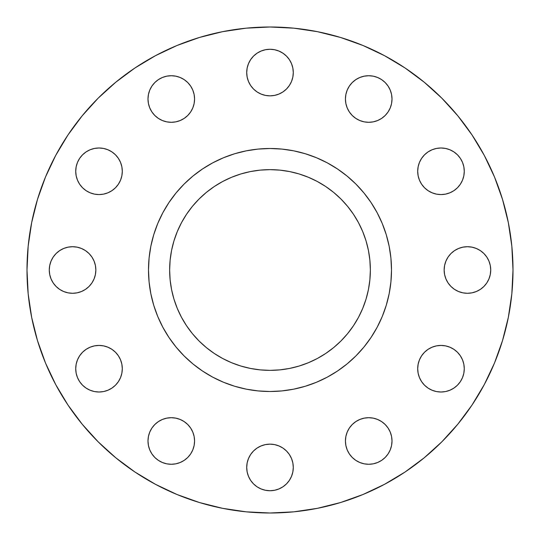 <?xml version="1.0" encoding="UTF-8"?>
<svg xmlns="http://www.w3.org/2000/svg" width="540" height="540" viewBox="0 0 540 540"><rect width="100%" height="100%" fill="white"/><g stroke="black" fill="none" stroke-linecap="round" stroke-linejoin="round"><path stroke-width="0.81" d="M194.569 99.016A23.288 23.288 0 0 1 171.281 122.303A23.288 23.288 0 0 1 147.994 99.016L148.439 103.558L149.769 107.926L151.916 111.949L154.811 115.479L158.342 118.375L162.371 120.528L166.739 121.851L171.281 122.303L175.824 121.851L180.191 120.528L184.221 118.375L187.751 115.479L190.647 111.949L192.794 107.926L194.123 103.558L194.569 99.016L194.123 94.473L192.794 90.099L190.647 86.076L187.751 82.546L184.221 79.65L180.191 77.497L175.824 76.174L171.281 75.728L166.739 76.174L162.371 77.497L158.342 79.65L154.811 82.546L151.916 86.076L149.769 90.099L148.439 94.473L147.994 99.016A23.288 23.288 0 0 1 171.281 75.728A23.288 23.288 0 0 1 194.569 99.016L194.123 103.558L192.794 107.926M292.842 68.02L293.288 72.562A23.288 23.288 0 0 1 270 95.85A23.288 23.288 0 0 1 246.713 72.562L247.158 77.105L248.488 81.473L250.634 85.502L253.53 89.033L257.06 91.928L261.09 94.075L265.457 95.405L270 95.85L274.543 95.405L278.91 94.075L282.94 91.928L286.47 89.033L289.366 85.502L291.512 81.473L292.842 77.105L293.288 72.562L292.842 68.02L291.512 63.653L289.366 59.623L286.47 56.093L282.94 53.197L278.91 51.05L274.543 49.721L270 49.275L265.457 49.721L261.09 51.05L257.06 53.197L253.53 56.093L250.634 59.623L248.488 63.653L247.158 68.02L246.713 72.562A23.288 23.288 0 0 1 270 49.275A23.288 23.288 0 0 1 293.288 72.562L292.842 77.105M392.006 99.016A23.288 23.288 0 0 1 368.719 122.303A23.288 23.288 0 0 1 345.431 99.016L345.877 103.558L347.207 107.926L349.353 111.949L352.249 115.479L355.779 118.375L359.809 120.528L364.176 121.851L368.719 122.303L373.262 121.851L377.629 120.528L381.659 118.375L385.189 115.479L388.085 111.949L390.231 107.926L391.561 103.558L392.006 99.016L391.561 94.473L390.231 90.099L388.085 86.076L385.189 82.546L381.659 79.65L377.629 77.497L373.262 76.174L368.719 75.728L364.176 76.174L359.809 77.497L355.779 79.65L352.249 82.546L349.353 86.076L347.207 90.099L345.877 94.473L345.431 99.016A23.288 23.288 0 0 1 368.719 75.728A23.288 23.288 0 0 1 392.006 99.016L391.561 103.558M464.272 171.281A23.288 23.288 0 0 1 440.984 194.569A23.288 23.288 0 0 1 417.697 171.281L418.149 175.824L419.472 180.191L421.625 184.221L424.521 187.751L428.051 190.647L432.074 192.794L436.442 194.123L440.984 194.569L445.527 194.123L449.901 192.794L453.924 190.647L457.454 187.751L460.35 184.221L462.503 180.191L463.826 175.824L464.272 171.281L463.826 166.739L462.503 162.371L460.35 158.342L457.454 154.811L453.924 151.916L449.901 149.769L445.527 148.439L440.984 147.994L436.442 148.439L432.074 149.769L428.051 151.916L424.521 154.811L421.625 158.342L419.472 162.371L418.149 166.739L417.697 171.281A23.288 23.288 0 0 1 440.984 147.994A23.288 23.288 0 0 1 464.272 171.281L463.826 175.824L462.503 180.191L460.35 184.221M490.725 270A23.288 23.288 0 0 1 467.438 293.288A23.288 23.288 0 0 1 444.15 270L444.596 274.543L445.925 278.91L448.072 282.94L450.968 286.47L454.498 289.366L458.527 291.512L462.895 292.842L467.438 293.288L471.98 292.842L476.348 291.512L480.377 289.366L483.908 286.47L486.803 282.94L488.95 278.91L490.28 274.543L490.725 270L490.28 265.457L488.95 261.09L486.803 257.06L483.908 253.53L480.377 250.634L476.348 248.488L471.98 247.158L467.438 246.713L462.895 247.158L458.527 248.488L454.498 250.634L450.968 253.53L448.072 257.06L445.925 261.09L444.596 265.457L444.15 270A23.288 23.288 0 0 1 467.438 246.713A23.288 23.288 0 0 1 490.725 270M417.697 368.719A23.288 23.288 0 0 1 440.984 345.431A23.288 23.288 0 0 1 464.272 368.719A23.288 23.288 0 0 1 440.984 392.006A23.288 23.288 0 0 1 417.697 368.719L418.149 373.262L419.472 377.629L421.625 381.659L424.521 385.189L428.051 388.085L432.074 390.231L436.442 391.561L440.984 392.006L445.527 391.561L449.901 390.231L453.924 388.085L457.454 385.189L460.35 381.659L462.503 377.629L463.826 373.262L464.272 368.719L463.826 364.176L462.503 359.809L460.35 355.779L457.454 352.249L453.924 349.353L449.901 347.207L445.527 345.877L440.984 345.431L436.442 345.877L432.074 347.207L428.051 349.353L424.521 352.249L421.625 355.779L419.472 359.809L418.149 364.176L417.697 368.719L418.149 364.176L419.472 359.809M391.561 436.442L392.006 440.984A23.288 23.288 0 0 1 368.719 464.272A23.288 23.288 0 0 1 345.431 440.984L345.877 445.527L347.207 449.901L349.353 453.924L352.249 457.454L355.779 460.35L359.809 462.503L364.176 463.826L368.719 464.272L373.262 463.826L377.629 462.503L381.659 460.35L385.189 457.454L388.085 453.924L390.231 449.901L391.561 445.527L392.006 440.984L391.561 436.442L390.231 432.074L388.085 428.051L385.189 424.521L381.659 421.625L377.629 419.472L373.262 418.149L368.719 417.697L364.176 418.149L359.809 419.472L355.779 421.625L352.249 424.521L349.353 428.051L347.207 432.074L345.877 436.442L345.431 440.984L345.877 436.442L347.207 432.074M289.366 454.498L291.512 458.527L292.842 462.895L293.288 467.438A23.288 23.288 0 0 1 270 490.725A23.288 23.288 0 0 1 246.713 467.438L247.158 471.98L248.488 476.348L250.634 480.377L253.53 483.908L257.06 486.803L261.09 488.95L265.457 490.28L270 490.725L274.543 490.28L278.91 488.95L282.94 486.803L286.47 483.908L289.366 480.377L291.512 476.348L292.842 471.98L293.288 467.438L292.842 462.895L291.512 458.527L289.366 454.498L286.47 450.968L282.94 448.072L278.91 445.925L274.543 444.596L270 444.15L265.457 444.596L261.09 445.925L257.06 448.072L253.53 450.968L250.634 454.498L248.488 458.527L247.158 462.895L246.713 467.438L247.158 462.895M192.794 432.074L194.123 436.442L194.569 440.984A23.288 23.288 0 0 1 171.281 464.272A23.288 23.288 0 0 1 147.994 440.984L148.439 445.527L149.769 449.901L151.916 453.924L154.811 457.454L158.342 460.35L162.371 462.503L166.739 463.826L171.281 464.272L175.824 463.826L180.191 462.503L184.221 460.35L187.751 457.454L190.647 453.924L192.794 449.901L194.123 445.527L194.569 440.984L194.123 436.442L192.794 432.074L190.647 428.051L187.751 424.521L184.221 421.625L180.191 419.472L175.824 418.149L171.281 417.697L166.739 418.149L162.371 419.472L158.342 421.625L154.811 424.521L151.916 428.051L149.769 432.074L148.439 436.442L147.994 440.984L148.439 436.442M121.851 364.176L122.303 368.719A23.288 23.288 0 0 1 99.016 392.006A23.288 23.288 0 0 1 75.728 368.719L76.174 373.262L77.497 377.629L79.65 381.659L82.546 385.189L86.076 388.085L90.099 390.231L94.473 391.561L99.016 392.006L103.558 391.561L107.926 390.231L111.949 388.085L115.479 385.189L118.375 381.659L120.528 377.629L121.851 373.262L122.303 368.719L121.851 364.176L120.528 359.809L118.375 355.779L115.479 352.249L111.949 349.353L107.926 347.207L103.558 345.877L99.016 345.431L94.473 345.877L90.099 347.207L86.076 349.353L82.546 352.249L79.65 355.779L77.497 359.809L76.174 364.176L75.728 368.719L76.174 364.176L77.497 359.809L79.65 355.779M122.303 171.281A23.288 23.288 0 0 1 99.016 194.569A23.288 23.288 0 0 1 75.728 171.281L76.174 175.824L77.497 180.191L79.65 184.221L82.546 187.751L86.076 190.647L90.099 192.794L94.473 194.123L99.016 194.569L103.558 194.123L107.926 192.794L111.949 190.647L115.479 187.751L118.375 184.221L120.528 180.191L121.851 175.824L122.303 171.281L121.851 166.739L120.528 162.371L118.375 158.342L115.479 154.811L111.949 151.916L107.926 149.769L103.558 148.439L99.016 147.994L94.473 148.439L90.099 149.769L86.076 151.916L82.546 154.811L79.65 158.342L77.497 162.371L76.174 166.739L75.728 171.281A23.288 23.288 0 0 1 99.016 147.994A23.288 23.288 0 0 1 122.303 171.281L121.851 175.824L120.528 180.191M95.405 265.457L95.85 270A23.288 23.288 0 0 1 72.562 293.288A23.288 23.288 0 0 1 49.275 270L49.721 274.543L51.05 278.91L53.197 282.94L56.093 286.47L59.623 289.366L63.653 291.512L68.02 292.842L72.562 293.288L77.105 292.842L81.473 291.512L85.502 289.366L89.033 286.47L91.928 282.94L94.075 278.91L95.405 274.543L95.85 270L95.405 265.457L94.075 261.09L91.928 257.06L89.033 253.53L85.502 250.634L81.473 248.488L77.105 247.158L72.562 246.713L68.02 247.158L63.653 248.488L59.623 250.634L56.093 253.53L53.197 257.06L51.05 261.09L49.721 265.457L49.275 270A23.288 23.288 0 0 1 72.562 246.713A23.288 23.288 0 0 1 95.85 270L95.405 274.543M27 270A243 243 0 0 1 270 27A243 243 0 0 1 513 270L511.832 293.821L508.329 317.405L502.538 340.538L494.505 362.995L484.306 384.548L472.048 405.007L457.839 424.157L441.828 441.828L424.157 457.839L405.007 472.048L384.548 484.306L362.995 494.505L340.538 502.538L317.405 508.329L293.821 511.832L270 513L246.179 511.832L222.595 508.329L199.463 502.538L177.005 494.505L155.453 484.306L134.993 472.048L115.844 457.839L98.172 441.828L82.161 424.157L67.952 405.007L55.694 384.548L45.495 362.995L37.463 340.538L31.671 317.405L28.168 293.821L27 270L28.168 246.179L31.671 222.595L37.463 199.463L45.495 177.005L55.694 155.453L67.952 134.993L82.161 115.844L98.172 98.172L115.844 82.161L134.993 67.952L155.453 55.694L177.005 45.495L199.463 37.463L222.595 31.671L246.179 28.168L270 27L293.821 28.168L317.405 31.671L340.538 37.463L362.995 45.495L384.548 55.694L405.007 67.952L424.157 82.161L441.828 98.172L457.839 115.844L472.048 134.993L484.306 155.453L494.505 177.005L502.538 199.463L508.329 222.595L511.832 246.179L513 270A243 243 0 0 1 270 513A243 243 0 0 1 27 270M148.5 269.919A121.5 121.5 0 0 0 148.5 270A121.5 121.5 0 0 1 270 148.5A121.5 121.5 0 0 1 391.5 270A121.5 121.5 0 0 0 391.5 269.919M327.301 162.857A121.5 121.5 0 0 0 327.274 162.844L337.5 168.98L347.078 176.081L355.914 184.086L363.92 192.922L371.021 202.5L377.156 212.726A121.5 121.5 0 0 0 377.143 212.699M371.068 202.568A121.5 121.5 0 0 0 337.433 168.932M162.857 212.699A121.5 121.5 0 0 0 162.844 212.726L168.98 202.5L176.081 192.922L184.086 184.086L192.922 176.081L202.5 168.98L212.726 162.844A121.5 121.5 0 0 0 212.699 162.857M202.568 168.932A121.5 121.5 0 0 0 168.932 202.568M370.359 270A100.359 100.359 0 0 1 270 370.359A100.359 100.359 0 0 1 169.641 270A100.359 100.359 0 0 1 270 169.641A100.359 100.359 0 0 1 370.359 270L369.873 260.165L368.429 250.418L366.039 240.867L362.718 231.593L358.506 222.689L353.444 214.245L347.578 206.334L340.963 199.037L333.666 192.422L325.755 186.556L317.311 181.494L308.408 177.282L299.133 173.961L289.582 171.572L279.835 170.127L270 169.641L260.165 170.127L250.418 171.572L240.867 173.961L231.593 177.282L222.689 181.494L214.245 186.556L206.334 192.422L199.037 199.037L192.422 206.334L186.556 214.245L181.494 222.689L177.282 231.593L173.961 240.867L171.572 250.418L170.127 260.165L169.641 270L170.127 279.835L171.572 289.582L173.961 299.133L177.282 308.408L181.494 317.311L186.556 325.755L192.422 333.666L199.037 340.963L206.334 347.578L214.245 353.444L222.689 358.506L231.593 362.718L240.867 366.039L250.418 368.429L260.165 369.873L270 370.359L279.835 369.873L289.582 368.429L299.133 366.039L308.408 362.718L317.311 358.506L325.755 353.444L333.666 347.578L340.963 340.963L347.578 333.666L353.444 325.755L358.506 317.311L362.718 308.408L366.039 299.133L368.429 289.582L369.873 279.835L370.359 270M371.021 202.5L377.156 212.726L382.252 223.506L386.269 234.731L389.164 246.294L390.913 258.093L391.5 270L390.913 281.907L389.164 293.706L386.269 305.269L382.252 316.494L377.156 327.274L371.021 337.5L363.92 347.078L355.914 355.914L347.078 363.92L337.5 371.021L327.274 377.156L316.494 382.252L305.269 386.269L293.706 389.164L281.907 390.913L270 391.5L258.093 390.913L246.294 389.164L234.731 386.269L223.506 382.252L212.726 377.156L202.5 371.021L192.922 363.92L184.086 355.914L176.081 347.078L168.98 337.5L162.844 327.274L157.748 316.494L153.731 305.269L150.836 293.706L149.087 281.907L148.5 270L149.087 258.093L150.836 246.294L153.731 234.731L157.748 223.506L162.844 212.726M202.5 168.98L212.726 162.844L223.506 157.748L234.731 153.731L246.294 150.836L258.093 149.087L270 148.5L281.907 149.087L293.706 150.836L305.269 153.731L316.494 157.748L327.274 162.844L337.5 168.98L345.533 174.832M391.5 270.081A121.5 121.5 0 0 0 391.5 270A121.5 121.5 0 0 1 270 391.5A121.5 121.5 0 0 1 148.5 270A121.5 121.5 0 0 0 148.5 270.081M168.932 337.433A121.5 121.5 0 0 0 202.568 371.068M337.433 371.068A121.5 121.5 0 0 0 371.068 337.433M377.143 327.301A121.5 121.5 0 0 0 377.156 327.274L371.021 337.5L365.168 345.533M163.445 328.381L168.629 336.98M170.093 339.147L175.412 346.262M328.367 376.562L336.67 371.574M339.147 369.907L346.262 364.588M369.907 200.853L364.588 193.738M200.853 170.093L193.738 175.412M37.463 340.538L45.495 362.995M472.048 405.007L484.306 384.548M199.463 37.463L177.005 45.495M67.952 134.993L55.694 155.453M148.439 94.473L149.769 90.099L151.916 86.076L154.811 82.546L158.342 79.65M171.281 75.728L175.824 76.174L180.191 77.497L184.221 79.65M190.647 86.076L192.794 90.099M187.751 115.479L184.221 118.375M175.824 121.851L171.281 122.303M158.342 118.375L154.811 115.479L151.916 111.949L149.769 107.926M148.439 103.558L147.994 99.016M250.634 59.623L253.53 56.093L257.06 53.197M274.543 49.721L278.91 51.05L282.94 53.197M289.366 59.623L291.512 63.653M289.366 85.502L286.47 89.033M282.94 91.928L278.91 94.075M261.09 94.075L257.06 91.928M250.634 85.502L248.488 81.473L247.158 77.105L246.713 72.562M349.353 86.076L352.249 82.546L355.779 79.65L359.809 77.497M364.176 76.174L368.719 75.728M373.262 76.174L377.629 77.497L381.659 79.65L385.189 82.546L388.085 86.076M390.231 107.926L388.085 111.949M381.659 118.375L377.629 120.528M368.719 122.303L364.176 121.851L359.809 120.528M345.877 103.558L345.431 99.016M421.625 158.342L424.521 154.811L428.051 151.916L432.074 149.769M436.442 148.439L440.984 147.994M445.527 148.439L449.901 149.769L453.924 151.916L457.454 154.811M453.924 190.647L449.901 192.794M440.984 194.569L436.442 194.123L432.074 192.794M421.625 184.221L419.472 180.191M418.149 175.824L417.697 171.281M445.925 261.09L448.072 257.06M454.498 250.634L458.527 248.488L462.895 247.158L467.438 246.713M480.377 250.634L483.908 253.53L486.803 257.06M488.95 261.09L490.28 265.457M488.95 278.91L486.803 282.94M480.377 289.366L476.348 291.512M467.438 293.288L462.895 292.842M458.527 291.512L454.498 289.366L450.968 286.47M448.072 282.94L445.925 278.91M436.442 345.877L440.984 345.431M453.924 349.353L457.454 352.249L460.35 355.779L462.503 359.809M463.826 373.262L462.503 377.629L460.35 381.659L457.454 385.189L453.924 388.085M449.901 390.231L445.527 391.561M440.984 392.006L436.442 391.561L432.074 390.231L428.051 388.085M421.625 381.659L419.472 377.629M364.176 418.149L368.719 417.697M381.659 421.625L385.189 424.521L388.085 428.051L390.231 432.074M391.561 445.527L390.231 449.901L388.085 453.924L385.189 457.454M368.719 464.272L364.176 463.826L359.809 462.503L355.779 460.35M349.353 453.924L347.207 449.901M250.634 454.498L253.53 450.968M257.06 448.072L261.09 445.925M278.91 445.925L282.94 448.072M246.713 467.438A23.288 23.288 0 0 1 270 444.15A23.288 23.288 0 0 1 293.288 467.438L292.842 471.98M289.366 480.377L286.47 483.908L282.94 486.803M270 490.725L265.457 490.28L261.09 488.95L257.06 486.803M250.634 480.377L248.488 476.348M149.769 432.074L151.916 428.051M158.342 421.625L162.371 419.472M171.281 417.697L175.824 418.149L180.191 419.472M190.647 453.924L187.751 457.454L184.221 460.35L180.191 462.503M175.824 463.826L171.281 464.272M166.739 463.826L162.371 462.503L158.342 460.35M154.811 457.454L151.916 453.924M86.076 349.353L90.099 347.207M99.016 345.431L103.558 345.877L107.926 347.207M118.375 381.659L115.479 385.189L111.949 388.085L107.926 390.231M103.558 391.561L99.016 392.006M94.473 391.561L90.099 390.231L86.076 388.085L82.546 385.189L79.65 381.659M76.174 373.262L75.728 368.719A23.288 23.288 0 0 1 99.016 345.431A23.288 23.288 0 0 1 122.303 368.719M76.174 166.739L77.497 162.371L79.65 158.342M82.546 154.811L86.076 151.916M99.016 147.994L103.558 148.439L107.926 149.769L111.949 151.916L115.479 154.811M118.375 158.342L120.528 162.371M103.558 194.123L99.016 194.569M86.076 190.647L82.546 187.751L79.65 184.221L77.497 180.191M76.174 175.824L75.728 171.281M51.05 261.09L53.197 257.06M59.623 250.634L63.653 248.488M72.562 246.713L77.105 247.158M85.502 250.634L89.033 253.53M91.928 257.06L94.075 261.09M94.075 278.91L91.928 282.94M85.502 289.366L81.473 291.512L77.105 292.842L72.562 293.288M59.623 289.366L56.093 286.47M340.963 340.963L333.666 347.578M147.994 440.984A23.288 23.288 0 0 1 171.281 417.697A23.288 23.288 0 0 1 194.569 440.984M345.431 440.984A23.288 23.288 0 0 1 368.719 417.697A23.288 23.288 0 0 1 392.006 440.984"/></g></svg>

